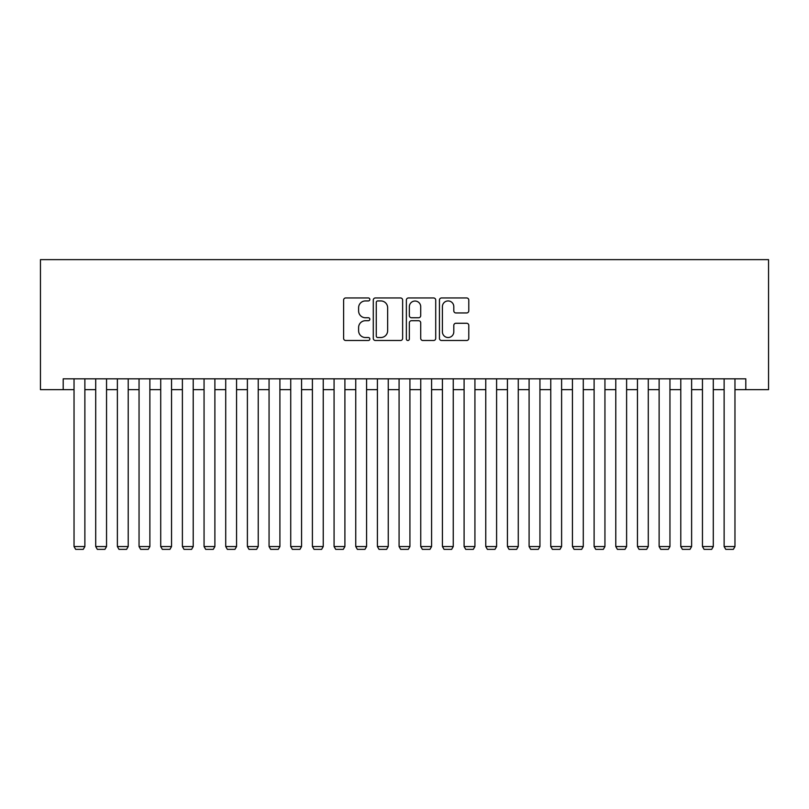 <?xml version="1.0" encoding="UTF-8"?>
<svg xmlns="http://www.w3.org/2000/svg" width="809" height="809" viewBox="0 0 809 809"><rect width="100%" height="100%" fill="white"/><g stroke="black" fill="none" stroke-linecap="round" stroke-linejoin="round"><path stroke-width="1.21" d="M369.834 299.451A1.487 1.487 0 0 0 368.338 297.955L345.736 297.955A2.124 2.124 0 0 0 343.613 300.088L343.613 338.374A2.124 2.124 0 0 0 345.736 340.498L368.338 340.498A1.487 1.487 0 0 0 369.834 339.011A1.487 1.487 0 0 0 368.338 337.525L365.415 337.525A6.806 6.806 0 0 1 358.609 330.719L358.609 327.524A6.806 6.806 0 0 1 365.415 320.718L368.338 320.718A1.487 1.487 0 0 0 369.834 319.231A1.487 1.487 0 0 0 368.338 317.745L365.415 317.745A6.806 6.806 0 0 1 358.609 310.939L358.609 307.744A6.806 6.806 0 0 1 365.415 300.938L368.338 300.938A1.487 1.487 0 0 0 369.834 299.451M466.662 312.952A2.124 2.124 0 0 0 468.785 310.828L468.785 300.088A2.124 2.124 0 0 0 466.662 297.955L441.562 297.955A2.124 2.124 0 0 0 439.439 300.088L439.439 338.374A2.124 2.124 0 0 0 441.562 340.498L466.662 340.498A2.124 2.124 0 0 0 468.785 338.374L468.785 325.4A2.124 2.124 0 0 0 466.662 323.266L455.922 323.266A2.124 2.124 0 0 0 453.798 325.4L453.798 331.832A5.693 5.693 0 0 1 448.105 337.525A5.693 5.693 0 0 1 442.412 331.832L442.412 306.631A5.693 5.693 0 0 1 448.105 300.938A5.693 5.693 0 0 1 453.798 306.631L453.798 310.828A2.124 2.124 0 0 0 455.922 312.952L466.662 312.952M63.203 389.655L63.203 378.824L745.797 378.824L745.797 389.655L768.55 389.655L768.55 259.638L40.45 259.638L40.45 389.655L74.034 389.655M402.639 300.088A2.124 2.124 0 0 0 400.516 297.955L375.416 297.955A2.124 2.124 0 0 0 373.283 300.088L373.283 338.374A2.124 2.124 0 0 0 375.416 340.498L400.516 340.498A2.124 2.124 0 0 0 402.639 338.374L402.639 300.088M408.484 297.955L433.584 297.955A2.124 2.124 0 0 1 435.717 300.088L435.717 338.374A2.124 2.124 0 0 1 433.584 340.498L422.844 340.498A2.124 2.124 0 0 1 420.72 338.374L420.72 322.842A2.124 2.124 0 0 0 418.587 320.718L411.468 320.718A2.124 2.124 0 0 0 409.344 322.842L409.344 339.011A1.487 1.487 0 0 1 407.847 340.498A1.487 1.487 0 0 1 406.361 339.011L406.361 300.088A2.124 2.124 0 0 1 408.484 297.955M84.874 389.655L95.705 389.655M106.545 389.655L117.376 389.655M128.216 389.655L139.047 389.655M149.877 389.655L160.718 389.655M171.548 389.655L182.389 389.655M193.22 389.655L204.06 389.655M214.891 389.655L225.721 389.655M236.562 389.655L247.392 389.655M258.233 389.655L269.063 389.655M279.904 389.655L290.734 389.655M301.565 389.655L312.405 389.655M323.236 389.655L334.077 389.655M344.907 389.655L355.748 389.655M366.578 389.655L377.409 389.655M388.249 389.655L399.08 389.655M409.92 389.655L420.751 389.655M431.591 389.655L442.422 389.655M453.252 389.655L464.093 389.655M474.923 389.655L485.764 389.655M496.595 389.655L507.435 389.655M518.266 389.655L529.096 389.655M539.937 389.655L550.767 389.655M561.608 389.655L572.438 389.655M583.279 389.655L594.109 389.655M604.94 389.655L615.78 389.655M626.611 389.655L637.452 389.655M648.282 389.655L659.123 389.655M669.953 389.655L680.784 389.655M691.624 389.655L702.455 389.655M713.295 389.655L724.126 389.655M734.966 389.655L745.797 389.655M377.752 300.938A1.487 1.487 0 0 0 376.266 302.424L376.266 336.038A1.487 1.487 0 0 0 377.752 337.525L380.837 337.525A6.806 6.806 0 0 0 387.642 330.719L387.642 307.744A6.806 6.806 0 0 0 380.837 300.938L377.752 300.938M420.72 306.732A5.693 5.693 0 0 0 415.027 301.039A5.693 5.693 0 0 0 409.344 306.732L409.344 315.611A2.124 2.124 0 0 0 411.468 317.745L418.587 317.745A2.124 2.124 0 0 0 420.72 315.611L420.72 306.732M84.874 378.824L84.874 546.54L74.034 546.54L74.034 378.824M84.874 546.54L83.246 549.362L75.662 549.362L74.034 546.54M106.545 378.824L106.545 546.54L95.705 546.54L95.705 378.824M106.545 546.54L104.917 549.362L97.333 549.362L95.705 546.54M128.216 378.824L128.216 546.54L117.376 546.54L117.376 378.824M128.216 546.54L126.588 549.362L119.004 549.362L117.376 546.54M149.877 378.824L149.877 546.54L139.047 546.54L139.047 378.824M149.877 546.54L148.259 549.362L140.675 549.362L139.047 546.54M171.548 378.824L171.548 546.54L160.718 546.54L160.718 378.824M171.548 546.54L169.93 549.362L162.346 549.362L160.718 546.54M193.22 378.824L193.22 546.54L182.389 546.54L182.389 378.824M193.22 546.54L191.591 549.362L184.007 549.362L182.389 546.54M214.891 378.824L214.891 546.54L204.06 546.54L204.06 378.824M214.891 546.54L213.263 549.362L205.678 549.362L204.06 546.54M236.562 378.824L236.562 546.54L225.721 546.54L225.721 378.824M236.562 546.54L234.934 549.362L227.349 549.362L225.721 546.54M258.233 378.824L258.233 546.54L247.392 546.54L247.392 378.824M258.233 546.54L256.605 549.362L249.02 549.362L247.392 546.54M279.904 378.824L279.904 546.54L269.063 546.54L269.063 378.824M279.904 546.54L278.276 549.362L270.691 549.362L269.063 546.54M301.565 378.824L301.565 546.54L290.734 546.54L290.734 378.824M301.565 546.54L299.947 549.362L292.362 549.362L290.734 546.54M323.236 378.824L323.236 546.54L312.405 546.54L312.405 378.824M323.236 546.54L321.618 549.362L314.034 549.362L312.405 546.54M344.907 378.824L344.907 546.54L334.077 546.54L334.077 378.824M344.907 546.54L343.279 549.362L335.695 549.362L334.077 546.54M366.578 378.824L366.578 546.54L355.748 546.54L355.748 378.824M366.578 546.54L364.95 549.362L357.366 549.362L355.748 546.54M388.249 378.824L388.249 546.54L377.409 546.54L377.409 378.824M388.249 546.54L386.621 549.362L379.037 549.362L377.409 546.54M409.92 378.824L409.92 546.54L399.08 546.54L399.08 378.824M409.92 546.54L408.292 549.362L400.708 549.362L399.08 546.54M431.591 378.824L431.591 546.54L420.751 546.54L420.751 378.824M431.591 546.54L429.963 549.362L422.379 549.362L420.751 546.54M453.252 378.824L453.252 546.54L442.422 546.54L442.422 378.824M453.252 546.54L451.634 549.362L444.05 549.362L442.422 546.54M474.923 378.824L474.923 546.54L464.093 546.54L464.093 378.824M474.923 546.54L473.305 549.362L465.721 549.362L464.093 546.54M496.595 378.824L496.595 546.54L485.764 546.54L485.764 378.824M496.595 546.54L494.966 549.362L487.382 549.362L485.764 546.54M518.266 378.824L518.266 546.54L507.435 546.54L507.435 378.824M518.266 546.54L516.638 549.362L509.053 549.362L507.435 546.54M539.937 378.824L539.937 546.54L529.096 546.54L529.096 378.824M539.937 546.54L538.309 549.362L530.724 549.362L529.096 546.54M561.608 378.824L561.608 546.54L550.767 546.54L550.767 378.824M561.608 546.54L559.98 549.362L552.395 549.362L550.767 546.54M583.279 378.824L583.279 546.54L572.438 546.54L572.438 378.824M583.279 546.54L581.651 549.362L574.066 549.362L572.438 546.54M604.94 378.824L604.94 546.54L594.109 546.54L594.109 378.824M604.94 546.54L603.322 549.362L595.737 549.362L594.109 546.54M626.611 378.824L626.611 546.54L615.78 546.54L615.78 378.824M626.611 546.54L624.993 549.362L617.409 549.362L615.78 546.54M648.282 378.824L648.282 546.54L637.452 546.54L637.452 378.824M648.282 546.54L646.654 549.362L639.07 549.362L637.452 546.54M669.953 378.824L669.953 546.54L659.123 546.54L659.123 378.824M669.953 546.54L668.325 549.362L660.741 549.362L659.123 546.54M691.624 378.824L691.624 546.54L680.784 546.54L680.784 378.824M691.624 546.54L689.996 549.362L682.412 549.362L680.784 546.54M713.295 378.824L713.295 546.54L702.455 546.54L702.455 378.824M713.295 546.54L711.667 549.362L704.083 549.362L702.455 546.54M734.966 378.824L734.966 546.54L724.126 546.54L724.126 378.824M734.966 546.54L733.338 549.362L725.754 549.362L724.126 546.54"/></g></svg>

